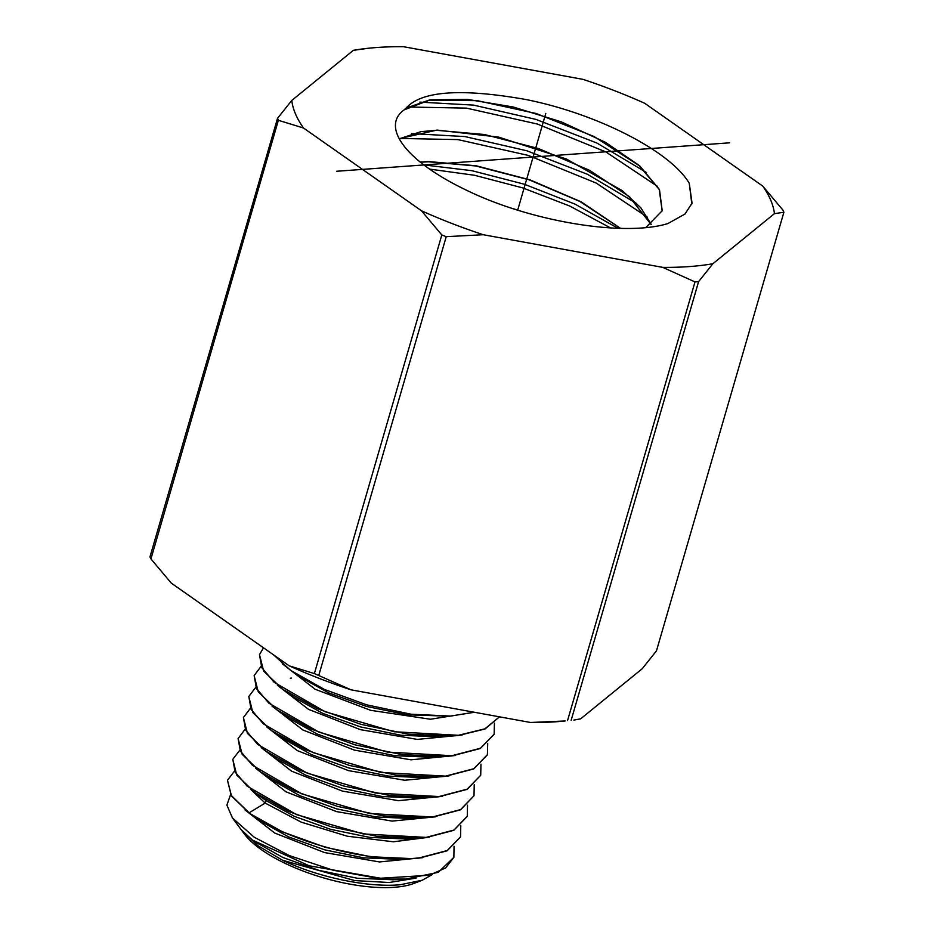 <?xml version="1.0" encoding="UTF-8"?>
<svg xmlns="http://www.w3.org/2000/svg" width="934" height="934" viewBox="0 0 934 934"><rect width="100%" height="100%" fill="white"/><g stroke="black" fill="none" stroke-linecap="round" stroke-linejoin="round"><path stroke-width="1.4" d="M662.778 267.381A250.195 89.01 16.2 0 0 712.852 263.75L774.426 213.653A250.195 89.01 16.2 0 0 762.716 186.064L644.752 103.312A250.195 89.01 16.2 0 0 582.968 79.355L403.441 46.7A250.195 89.01 16.2 0 0 368.837 48.206A250.195 89.01 16.2 0 0 353.367 50.319L291.793 100.428A250.195 89.01 16.2 0 0 303.503 128.016L421.467 210.769A250.195 89.01 16.2 0 0 483.252 234.726L662.778 267.381L695.001 281.916L698.585 281.659L712.852 263.75M406.173 108.04C421.397 90.913 461.314 88.088 525.959 99.529C595.88 113.423 669.993 150.643 689.269 183.297L692.036 203.122L685.019 214.014L667.88 223.565C623.935 237.084 532.123 221.498 469.3 191.563C402.834 160.391 381.481 125.915 404.188 109.85A139.458 49.619 16.2 0 1 406.173 108.04L430.014 99.833L467.315 99.366L513.081 106.955L561.229 121.829L605.384 142.26L639.662 165.797L659.486 189.59L662.206 210.734L645.849 227.511M421.467 210.769L441.817 234.959L446.23 236.676L483.252 234.726M774.426 213.653L783.895 212.24L783.066 210.267L762.716 186.064M783.895 212.24L656.474 650.846L783.895 212.24M368.837 48.206L353.367 50.319M291.793 100.428L277.526 118.326L278.367 120.299L303.503 128.016M277.526 118.326L149.919 557.061M530.559 722.484L565.163 720.978A250.195 89.01 -163.8 0 1 530.559 722.484L351.032 689.829L314.384 673.577L441.817 234.959M573.873 720.079L580.633 718.853L642.207 668.756L656.474 650.846M314.384 673.577L289.248 665.86L171.284 583.12L150.934 558.917L150.105 556.944M289.248 665.86A250.195 89.01 16.2 0 0 351.032 689.829M474.157 712.222L450.76 716.074L411.065 714.218L366.712 704.843L324.402 689.432L290.602 670.343L273.662 654.932M449.149 716.168L407.247 714.814L366.478 706.419L328.348 692.759L298.6 676.099L292.062 671.383M448.495 736.237L437.824 736.856L400.943 735.233L360.606 726.932L322.86 713.436L293.358 696.986L283.738 690.051M254.13 675.609L258.228 691.814L276.919 709.805L311.045 728.975L355.002 744.83L401.597 754.544L444.654 756.528L431.496 757.287L394.732 755.676L354.546 747.398L316.965 733.937L287.672 717.534L278.892 711.206M444.654 756.528L451.904 755.933L480.251 748.543L494.028 734.463M499.445 716.822L484.921 728.835L458.442 735.291L394.078 731.742L325.032 711.708L274.222 682.357L261.789 667.693L259.477 654.629L263.68 671.126L282.652 689.28L317.327 708.649L361.189 724.41L407.901 734.124L451.017 736.109L458.372 735.513L485.003 728.999L499.492 716.833M474.437 712.268L430.469 719.238L370.67 710.33L315.073 689.222L282.231 663.724M462.085 735.07L417.3 739.401L360.384 729.652L308.547 709.361L277.41 685.311M455.512 755.501L410.995 759.821L354.418 750.142L302.908 729.979L272.016 706.081M230.57 794.612L226.892 805.096L232.461 817.986L254.27 837.249L289.33 855.579L333.193 870.243L378.118 878.38L429.406 875.251L445.658 867.931L453.866 857.307L454.041 846.251M378.118 878.38A119.155 42.392 16.2 0 0 385.485 879.092L309.212 865.795L252.413 840.075L241.1 829.59L232.764 818.382M453.854 857.319L438.256 872.333L405.811 879.057L385.485 879.092M460.777 825.726L460.567 836.794L447.246 850.547L419.611 857.809C369.631 864.008 285.956 840.705 249.133 812.802L231.41 795.616L227.476 780.229L234.469 771.145M227.464 780.299L231.375 795.885L249.588 813.397L282.652 831.937L325.406 847.336L370.681 856.735L412.256 858.638L419.541 858.042L447.141 850.792L460.52 836.946M232.788 759.389L236.711 775.01L255.04 792.674L288.489 811.424L331.243 826.812L376.659 836.269L418.747 838.218L426.009 837.623L453.819 830.314L467.233 816.421M467.502 805.201L467.28 816.258L453.971 830.057L426.079 837.389L363.338 833.957L296.545 814.623L247.253 786.253L235.099 772.009L232.811 759.295L239.781 750.2M474.238 784.677L474.005 795.721L460.579 809.603L432.559 816.97L369.712 813.561L301.974 793.935L252.425 765.273L240.365 751.018L238.088 738.596L242.175 754.345L260.598 772.021L294.689 791.063L337.559 806.416L383.349 815.896L425.274 817.787L432.489 817.192L460.532 809.825L473.982 795.791M480.963 764.152L480.718 775.197L467.175 789.172L439.027 796.55L375.526 793.048L307.099 773.107L257.737 744.421L245.654 730.061L243.424 717.651L247.452 733.4L266.015 751.263L300.316 770.445L343.735 785.996L389.84 795.499L431.66 797.367L438.957 796.772L467.152 789.37L480.683 775.29M487.7 743.616L487.42 754.66L473.748 768.74L445.506 776.131L381.084 772.5L312.762 752.512L263.365 723.85L251.083 709.373L248.818 696.495L255.683 687.377M248.806 696.53L252.799 712.549L271.56 730.61L305.687 749.71L349.585 765.471L395.911 775.045L438.198 776.948L445.425 776.352L473.736 768.939L487.35 754.882M494.425 723.091L494.144 734.124L480.52 748.227L451.974 755.711L387.365 752.08L319.019 732.163L268.875 703.174L256.476 688.603L254.153 675.562L260.983 666.432M265.793 800.403L255.577 793.048M254.095 841.289L282.885 857.494L318.856 870.36L357.36 878.264L393.518 879.77M259.582 820.589L288.559 836.899L324.787 849.858L363.571 857.832L399.799 859.362M241.474 830.081L257.831 845.667L282.57 860.249C317.537 877.061 367.366 887.767 400.184 884.755L422.261 880.225L432.162 874.633M241.906 830.688L244.463 834.12A97.521 34.698 16.2 0 0 394.218 887.3A97.521 34.698 16.2 0 0 414.019 883.389L422.261 880.225M651.22 224.37L640.829 207.803L622.289 190.676L566.378 158.99L498.546 137.076L437.03 130.083L399.215 138.664M399.297 138.804L421.129 131.601L436.972 130.328L484.512 134.519L538.428 148.518L589.552 170.315L629.189 196.572L651.08 224.452M420.277 162.224L428.636 161.792L475.733 165.96L529.146 179.83L579.816 201.417L619.172 227.464M620.55 228.351L581.088 201.814L529.893 179.818L476.188 165.785L428.694 161.559L420.02 162.014M689.269 183.297L691.802 203.881M407.983 107.001L466.463 108.122L537.365 124.035L605.827 151.903L657.513 186.391M399.857 138.442L457.917 139.598L528.27 155.406L596.207 183.064L647.542 217.295M419.798 102.121L473.585 105.11L535.976 119.412L596.896 143.042L646.491 172.533M411.555 133.585L464.945 136.574L526.869 150.783L587.346 174.238L636.603 203.519M662.159 210.874L659.252 189.509L638.973 165.505L594.117 136.551L536.279 113.528L477.344 100.662L429.453 100.136L404.188 109.85M512.287 208.387L516.28 209.671M423.674 164.874L471.857 170.677L524.313 184.208L574.982 204.102L618.016 228.281M429.43 169.077L474.53 175.265L522.877 187.944L569.74 206.04L610.532 227.931M282.57 860.249L354.687 880.575L389.209 882.513L416.097 878.1M245.023 809.953L274.736 833.058L324.623 852.59L379.508 861.942L422.658 857.669M250.417 789.172L265.198 803.077L301.192 822.142L347.343 836.222L393.436 841.779L429.231 837.226M438.198 776.948L425.005 777.718L388.544 776.107L348.674 767.911L311.384 754.579L281.706 737.895M431.66 797.367L418.467 798.138L382.239 796.527L342.638 788.378L305.628 775.127L276.756 758.992L266.015 751.263M425.274 817.787L412.081 818.558L376.098 816.97L336.765 808.891L300.001 795.756L270.778 779.341M418.747 838.207L405.554 838.977L369.876 837.413L330.869 829.404L294.408 816.386L265.945 800.52L265.198 803.077L249.133 812.802M448.939 775.932L404.702 780.252L348.464 770.632L297.281 750.597L266.622 726.85M442.366 796.363L398.398 800.671L342.498 791.121L291.642 771.204L261.216 747.62M435.804 816.795L392.105 821.091L336.544 811.611L286.014 791.822L255.823 768.402M238.088 738.596L245.082 729.256M243.482 717.429L250.382 708.311M259.477 654.629L263.505 647.811M517.693 210.127L545.795 113.388M729.594 142.82L336.625 171.261M318.809 675.294L446.23 236.676M567.568 720.534L695.001 281.916M571.153 720.277L698.585 281.659M150.934 558.917L278.367 120.299M252.413 840.075L254.854 841.838M405.811 879.057L392.619 879.816M249.588 813.397L260.317 821.114M412.256 858.638L399.075 859.397M692.024 203.122L691.58 204.674M639.019 165.54L639.65 166.089M429.477 100.136L428.601 100.265M421.129 131.612L420.475 131.706M629.212 196.595L629.878 197.179M260.598 772.009L271.327 779.738M271.56 730.598L282.29 738.315M255.04 792.674L263.178 798.523M290.334 678.236L291.373 678.084"/></g></svg>
